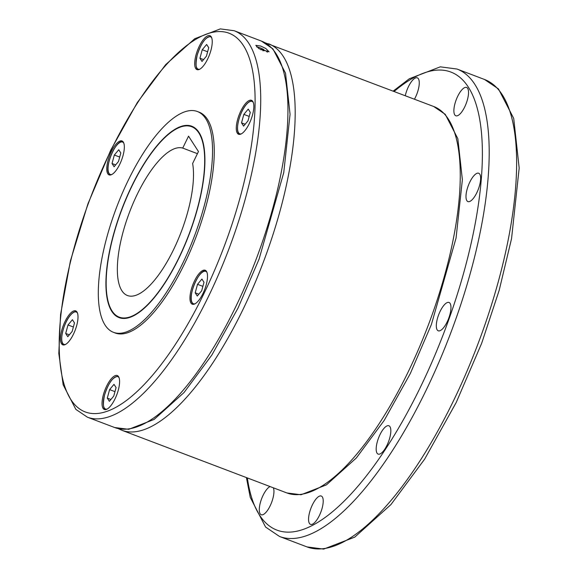 <?xml version="1.0" encoding="UTF-8"?>
<svg xmlns="http://www.w3.org/2000/svg" width="578" height="578" viewBox="0 0 578 578"><rect width="100%" height="100%" fill="white"/><g stroke="black" fill="none" stroke-linecap="round" stroke-linejoin="round"><path stroke-width="0.87" d="M260.7 46.045L265.793 48.487L269.073 51.803L259.038 48.733L255.801 45.33L260.7 46.045M197.351 111.503L199.078 112.161A118.107 41.479 110.8 0 1 184.151 264.558A118.107 41.479 110.8 0 1 115.217 332.993L113.49 332.336A118.107 41.479 -69.2 0 0 182.431 263.9A118.107 41.479 -69.2 0 0 197.351 111.503A118.107 41.479 -69.2 0 0 128.417 179.946A118.107 41.479 -69.2 0 0 113.49 332.336M182.727 148.091L188.551 136.155L198.456 151.544L192.633 163.48A78.738 27.65 110.8 0 1 173.429 249.906A78.738 27.65 110.8 0 1 127.471 295.531A78.738 27.65 110.8 0 1 137.419 193.933A78.738 27.65 110.8 0 1 182.727 148.091L197.416 153.669M185.17 125.932A102.364 35.952 110.8 0 1 192.192 126.401M132.015 185.538A102.364 35.952 110.8 0 1 191.766 126.228A102.364 35.952 110.8 0 1 178.826 258.301A102.364 35.952 110.8 0 1 119.082 317.618A102.364 35.952 110.8 0 1 132.015 185.538M197.748 130.707A101.873 35.778 -69.2 0 0 192.452 127.016L191.585 126.69A101.873 35.778 -69.2 0 0 132.131 185.719A101.873 35.778 -69.2 0 0 119.256 317.156A101.873 35.778 -69.2 0 0 178.718 258.128A101.873 35.778 -69.2 0 0 191.585 126.69M198.846 69.606A18.156 6.38 110.8 0 1 197.019 69.62A18.156 6.38 110.8 0 1 196.693 52.677A18.156 6.38 110.8 0 1 208.094 35.677A18.156 6.38 110.8 0 1 209.915 35.663A18.156 6.38 110.8 0 1 210.24 52.605A18.156 6.38 110.8 0 1 198.846 69.606M119.711 164.383A18.156 6.38 110.8 0 1 109.112 174.903A18.156 6.38 110.8 0 1 111.402 151.472A18.156 6.38 110.8 0 1 122.001 140.953A18.156 6.38 110.8 0 1 119.711 164.383M78.008 317.351A18.156 6.38 110.8 0 1 72.308 336.396A18.156 6.38 110.8 0 1 62.785 344.842A18.156 6.38 110.8 0 1 60.459 338.376A18.156 6.38 110.8 0 1 66.159 319.338A18.156 6.38 110.8 0 1 75.682 310.885A18.156 6.38 110.8 0 1 78.008 317.351M115.448 375.548A18.156 6.38 110.8 0 1 117.269 375.534A18.156 6.38 110.8 0 1 117.594 392.469A18.156 6.38 110.8 0 1 106.2 409.477A18.156 6.38 110.8 0 1 104.372 409.491A18.156 6.38 110.8 0 1 104.047 392.549A18.156 6.38 110.8 0 1 115.448 375.548M194.584 280.771A18.156 6.38 110.8 0 1 205.183 270.251A18.156 6.38 110.8 0 1 202.885 293.682A18.156 6.38 110.8 0 1 192.286 304.201A18.156 6.38 110.8 0 1 194.584 280.771M236.279 127.803A18.156 6.38 110.8 0 1 241.987 108.758A18.156 6.38 110.8 0 1 251.502 100.312A18.156 6.38 110.8 0 1 253.836 106.778A18.156 6.38 110.8 0 1 248.128 125.816A18.156 6.38 110.8 0 1 238.613 134.269A18.156 6.38 110.8 0 1 236.279 127.803M264.254 50.683A7.384 1.734 26 0 0 263.64 50.329M264.038 50.691A6.907 1.626 26 0 0 263.597 50.438L263.46 50.712M457.74 96.23A15.158 5.325 110.8 0 1 466.59 87.444A15.158 5.325 110.8 0 1 464.676 107.002A15.158 5.325 110.8 0 1 455.825 115.781A15.158 5.325 110.8 0 1 457.74 96.23M405.272 95.71A15.158 5.325 110.8 0 1 405.337 95.435A15.158 5.325 110.8 0 1 417.316 77.835A15.158 5.325 110.8 0 1 418.537 88.586A15.158 5.325 110.8 0 1 414.462 99.199M273.322 487.789A15.158 5.325 110.8 0 1 270.085 505.967A15.158 5.325 110.8 0 1 261.234 514.752A15.158 5.325 110.8 0 1 263.149 495.194A15.158 5.325 110.8 0 1 270.092 486.568M322.488 506.762A15.158 5.325 110.8 0 1 310.509 524.362A15.158 5.325 110.8 0 1 309.288 513.611A15.158 5.325 110.8 0 1 321.267 496.018A15.158 5.325 110.8 0 1 322.488 506.762M390.714 428.999A15.158 5.325 110.8 0 1 386.776 445.717A15.158 5.325 110.8 0 1 378.12 454.098A15.158 5.325 110.8 0 1 376.292 450.862A15.158 5.325 110.8 0 1 380.237 434.143A15.158 5.325 110.8 0 1 388.886 425.762A15.158 5.325 110.8 0 1 390.714 428.999M448.709 302.381A15.158 5.325 110.8 0 1 449.019 302.475A15.158 5.325 110.8 0 1 448.774 318.102A15.158 5.325 110.8 0 1 438.565 330.898A15.158 5.325 110.8 0 1 438.254 330.811A15.158 5.325 110.8 0 1 438.5 315.183A15.158 5.325 110.8 0 1 448.709 302.381M474.307 175.271A15.158 5.325 110.8 0 1 478.7 173.248A15.158 5.325 110.8 0 1 479.819 184.411A15.158 5.325 110.8 0 1 472.32 199.562A15.158 5.325 110.8 0 1 467.934 201.585A15.158 5.325 110.8 0 1 466.814 190.422A15.158 5.325 110.8 0 1 474.307 175.271M263.597 50.438L263.958 49.679L260.837 49.795M262.744 50.734L265.49 50.64A6.893 1.618 26 0 1 267.332 52.172M263.958 49.679A6.893 1.618 26 0 0 256.704 46.934M243.844 114.386L241.525 122.883L243.605 126.112L247.998 120.845L250.31 112.356L248.237 109.119L243.844 114.386L249.205 116.424M241.525 122.883L245.151 124.256M197.279 296.044L201.679 290.785L203.991 282.288L201.91 279.058L197.517 284.318L195.205 292.815L197.279 296.044M195.205 292.815L198.832 294.195M197.517 284.318L202.885 286.356M107.291 398.105L109.372 401.334L113.765 396.067L116.077 387.578L114.003 384.341L109.603 389.608L107.291 398.105L110.918 399.477M109.603 389.608L114.971 391.646M65.697 333.455L67.778 336.685L72.171 331.425L74.49 322.929L72.409 319.699L68.016 324.959L65.697 333.455L69.331 334.828M68.016 324.959L73.377 326.996M114.336 155.027L112.024 163.516L114.104 166.753L118.497 161.486L120.809 152.989L118.736 149.76L114.336 155.027L119.704 157.064M112.024 163.516L115.651 164.896M202.249 49.737L199.937 58.233L202.011 61.463L206.411 56.203L208.723 47.707L206.642 44.477L202.249 49.737L207.618 51.774M199.937 58.233L203.564 59.606M119.256 317.156L120.116 317.481A101.873 35.778 -69.2 0 0 126.531 318.24M119.516 317.77A102.364 35.952 110.8 0 1 113.96 313.464M484.48 79.461L498.453 88.918L513.705 118.382L519.181 168.082L511.559 238.584L499.19 290.286L481.698 343.209L456.237 402.447L424.628 459.17L390.923 504.594L354.762 537.128L323.651 549.1L306.969 546.896A249.999 87.798 -69.2 0 0 452.885 402.035A249.999 87.798 -69.2 0 0 484.48 79.461L457.046 69.042L440.313 66.838L409.347 78.745L393.17 91.114M246.409 477.573L250.252 497.369L265.569 527.035L279.535 536.478A249.999 87.798 -69.2 0 0 425.451 391.617A249.999 87.798 -69.2 0 0 457.046 69.042M247.348 477.927A245 86.043 -69.2 0 0 259.522 515.128A245 86.043 -69.2 0 0 419.931 388.178A245 86.043 -69.2 0 0 481.568 133.85A245 86.043 -69.2 0 0 394.109 91.469M433.673 106.497L445.226 114.314L457.841 138.669L462.371 179.765L456.064 238.049L431.376 324.554L410.322 373.533L384.189 420.43L356.323 457.986L326.425 484.877L301.022 494.754L286.912 492.955A206.693 72.59 -69.2 0 0 407.555 373.186A206.693 72.59 -69.2 0 0 433.673 106.497L264.897 42.678M118.317 428.652L121.842 430.27A206.693 72.59 -69.2 0 0 242.485 310.502A206.693 72.59 -69.2 0 0 268.604 43.805M235.246 307.756A206.693 72.59 -69.2 0 0 261.372 41.06L272.924 48.877L285.539 73.233L290.062 114.328L283.755 172.62L259.074 259.117L238.02 308.096L211.888 354.993L184.021 392.549L154.124 419.44L128.713 429.317L114.61 427.518A206.693 72.59 -69.2 0 0 235.246 307.756M208.022 297.417A206.693 72.59 -69.2 0 0 234.148 30.721L220.312 28.9L194.714 38.74L165.619 64.693L137.297 102.573L110.73 150.143L87.957 203.767L70.444 260.779L60.567 314.533L58.819 353.49L63.175 384.847L75.841 409.369L87.386 417.179A206.693 72.59 -69.2 0 0 208.022 297.417M203.463 294.57A202.56 71.137 -69.2 0 0 243.454 45.619A202.56 71.137 -69.2 0 0 110.832 150.583A202.56 71.137 -69.2 0 0 70.841 399.535A202.56 71.137 -69.2 0 0 203.463 294.57M210.963 36.537C205.775 36.631 201.18 42.859 197.177 55.228C195.4 64.375 195.798 69.187 198.384 69.663A17.716 6.221 -69.2 0 0 198.492 69.7M211.707 37.83A17.326 6.083 -69.2 0 0 208.745 36.782A17.326 6.083 -69.2 0 0 197.206 55.206A17.326 6.083 -69.2 0 0 199.8 69.187M109.213 173.862A17.716 6.221 -69.2 0 0 110.47 174.946A17.716 6.221 -69.2 0 0 110.579 174.989L109.047 173.732C103.989 167.353 116.438 138.229 123.049 141.827M123.8 143.12A17.326 6.083 -69.2 0 0 112.457 152.101A17.326 6.083 -69.2 0 0 109.04 173.386A17.326 6.083 -69.2 0 0 111.894 174.477M76.73 311.759L76.831 311.795A17.716 6.221 -69.2 0 0 76.73 311.759C74.894 311.181 72.785 312.322 70.4 315.169C63.175 323.377 58.566 343.527 64.151 344.885A17.716 6.221 -69.2 0 0 64.259 344.921L64.151 344.885M77.474 313.059A17.326 6.083 -69.2 0 0 70.357 315.292A17.326 6.083 -69.2 0 0 61.723 338.217A17.326 6.083 -69.2 0 0 65.567 344.409M105.738 409.535A17.716 6.221 -69.2 0 0 105.846 409.571L105.738 409.535C103.151 409.051 102.754 404.246 104.531 395.099C108.534 382.73 113.129 376.502 118.317 376.408A17.716 6.221 -69.2 0 1 118.425 376.451L118.317 376.408M119.061 377.701A17.326 6.083 -69.2 0 0 104.56 395.07A17.326 6.083 -69.2 0 0 107.154 409.058M192.395 303.161A17.716 6.221 -69.2 0 0 193.652 304.245A17.716 6.221 -69.2 0 0 193.76 304.281M206.23 271.118L206.332 271.161A17.716 6.221 -69.2 0 0 206.23 271.118C199.62 267.527 187.164 296.644 192.228 303.031L193.753 304.281M206.975 272.419A17.326 6.083 -69.2 0 0 195.631 281.399A17.326 6.083 -69.2 0 0 192.214 302.684A17.326 6.083 -69.2 0 0 195.068 303.768M239.971 134.313A17.716 6.221 -69.2 0 0 240.08 134.349L239.971 134.313C234.393 132.954 238.996 112.797 246.221 104.596C248.612 101.75 250.722 100.608 252.557 101.186A17.716 6.221 -69.2 0 1 252.658 101.229L252.557 101.186M253.301 102.479A17.326 6.083 -69.2 0 0 246.177 104.719A17.326 6.083 -69.2 0 0 237.919 123.844A17.326 6.083 -69.2 0 0 241.394 133.836M261.372 41.06L234.148 30.721M114.61 427.518L87.386 417.179M286.912 492.955L121.842 430.27M306.969 546.896L279.535 536.478"/></g></svg>
